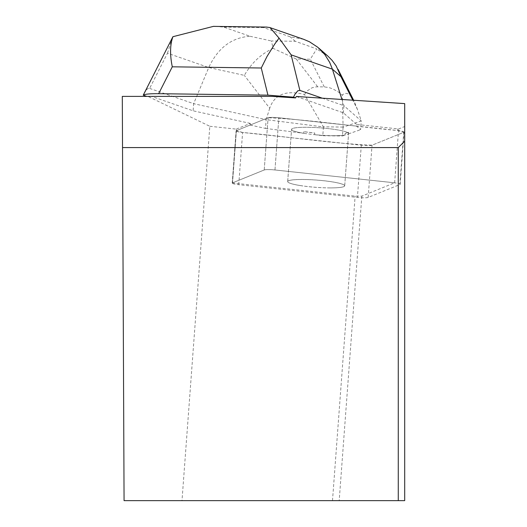 <?xml version="1.0" encoding="UTF-8"?>
<svg xmlns="http://www.w3.org/2000/svg" width="527" height="527" viewBox="0 0 527 527"><rect width="100%" height="100%" fill="white"/><g stroke="black" fill="none" stroke-linecap="round" stroke-linejoin="round"><path stroke-width="0.4" stroke-dasharray="2.63 1.98" d="M330.455 187.908A28.577 3.636 4.3 0 1 301.833 185.814A28.577 3.636 4.3 0 1 287.689 181.591A28.577 3.636 4.3 0 1 316.457 180.082A28.577 3.636 4.3 0 1 344.691 185.827A28.577 3.636 4.3 0 1 330.455 187.908M232.308 182.955L355.132 196.136L361.832 196.13L394.644 182.803A8.801 1.12 -175.7 0 0 393.656 182.691L274.962 169.984A8.801 1.12 -175.7 0 0 264.218 169.99L232.512 182.869A8.801 1.12 -175.7 0 0 232.216 183.126A8.801 1.12 -175.7 0 0 238.724 184.7L357.418 197.434A8.801 1.12 -175.7 0 0 368.156 197.427L399.868 184.549A8.801 1.12 -175.7 0 0 400.164 184.292A8.801 1.12 -175.7 0 0 393.656 182.717L274.969 169.957A8.801 1.12 -175.7 0 0 264.225 169.964L232.512 182.843A8.801 1.12 -175.7 0 0 232.308 182.955L236.307 129.122A8.801 1.12 4.3 0 1 236.518 129.003L250.312 123.404L250.187 125.051L268.098 117.771A8.801 1.12 4.3 0 1 278.842 117.765L397.536 130.498A8.801 1.12 4.3 0 1 404.044 132.073A8.801 1.12 4.3 0 1 403.748 132.33L372.042 145.202A8.801 1.12 4.3 0 1 361.298 145.215L242.604 132.481A8.801 1.12 4.3 0 1 236.096 130.907A8.801 1.12 4.3 0 1 236.392 130.65L268.105 117.771A8.801 1.12 4.3 0 1 278.849 117.765L356.509 126.098L356.627 124.451L397.654 128.851A8.801 1.12 4.3 0 1 398.643 128.97L404.696 126.506L404.696 103.608M334.342 135.689A28.577 3.636 4.3 0 1 305.713 133.588A28.577 3.636 4.3 0 1 291.569 129.372A28.577 3.636 4.3 0 1 320.344 127.857A28.577 3.636 4.3 0 1 348.571 133.608A28.577 3.636 4.3 0 1 334.342 135.689M272.591 96.395L146.737 96.395L151.592 96.395L193.126 110.815L250.312 123.404M404.696 126.506L404.696 500.65L181.993 500.65L209.812 126.276L147.962 96.395L151.592 96.395M147.962 96.395L122.304 96.395L124.069 500.65L181.993 500.65M209.812 126.276L236.307 129.122M356.627 124.451L343.367 112.811L296.286 96.467M398.274 500.65L398.274 147.58L122.527 147.58M299.863 185.484A28.603 3.643 -175.7 0 0 316.193 187.335A28.603 3.643 -175.7 0 0 344.711 185.8A28.603 3.643 -175.7 0 0 316.463 180.05A28.603 3.643 -175.7 0 0 287.67 181.565A28.603 3.643 -175.7 0 0 299.863 185.484M303.862 131.645L303.743 133.291A28.603 3.643 4.3 0 1 291.55 129.372A28.603 3.643 4.3 0 1 320.344 127.857A28.603 3.643 4.3 0 1 348.591 133.608A28.603 3.643 4.3 0 1 348.485 133.884L348.611 132.237A28.603 3.643 4.3 0 1 345.159 133.436L345.033 135.077A28.603 3.643 4.3 0 1 314.632 134.675L314.757 133.028A28.603 3.643 4.3 0 1 303.862 131.645L314.757 133.028M345.159 133.436L348.611 132.237M332.497 500.65L355.132 196.136M394.644 182.803L398.643 128.97M361.832 196.13L339.197 500.65M215.306 26.396L223.547 27.061L250.094 36.277C231.676 37.503 217.901 47.924 208.751 67.528L167.494 53.207L149.628 88.404L148.133 88.483L146.941 89.3L143.963 93.674M149.628 88.404L193.653 103.687L193.126 110.815M322.28 98.18L343.894 105.683L343.367 112.811M341.937 99.471L343.894 105.683L361.245 120.914L360.6 129.682L356.509 126.098M250.187 125.051L265.503 128.417L266.155 119.649L193.653 103.687L208.751 67.528L244.33 75.361C251.702 62.766 261.306 53.767 273.144 48.365L271.365 40.961L295.252 41.277L316.727 48.945L310.304 59.208L296.246 59.017L273.144 48.365M265.503 128.417L303.743 133.291M348.485 133.884L360.6 129.682M269.712 108.252L266.155 119.649L323.446 126.941L304.481 94.478C286.023 89.853 274.429 94.445 269.712 108.252L244.33 75.361M357.438 109.418L354.118 101.184C350.251 93.668 346.318 91.599 342.3 94.979L343.103 127.205L361.245 120.914L357.438 109.418L352.787 100.189M323.446 126.941L322.794 135.716L342.451 135.979L345.033 135.077M314.632 134.675L322.794 135.716M343.103 127.205L342.451 135.979M343.051 127.079L323.519 126.816M304.481 94.478L307.498 90.697L312.149 87.739L316.51 86.83L324.257 86.889L329.158 87.601L332.992 88.984L338.262 91.942L342.3 94.979M303.697 39.321L290.16 36.811L263.612 27.595L266.379 27.075M167.494 53.207L172.125 38.175M327.84 56.066L316.727 48.945M242.637 132.481L236.399 130.643L268.091 117.778C306.194 119.221 355.205 126.678 397.503 130.498L403.741 132.33L372.049 145.202C333.947 143.759 284.942 136.302 242.637 132.481M274.969 169.957L278.849 117.765L274.962 169.984M397.654 128.851L397.536 130.498M368.156 197.427L372.042 145.202M403.748 132.33L399.868 184.549M238.724 184.7L242.604 132.481M361.298 145.215L357.418 197.434M264.218 169.99L268.105 117.771L264.225 169.964M236.392 130.65L232.512 182.869M232.512 182.843L236.518 129.003M250.094 36.277L271.365 40.961M263.612 27.595L223.547 27.061M295.252 41.277L290.16 36.811M296.246 59.017L317.689 86.803M324.257 86.889L310.304 59.208M232.216 183.126L236.096 130.907M400.164 184.292L404.044 132.073M344.691 185.827L348.571 133.608L344.711 185.8M287.689 181.591L291.569 129.372L287.67 181.565M353.643 100.242L354.118 101.184"/><path stroke-width="0.79" d="M404.696 141.157L404.696 103.608L296.286 96.467L295.581 97.91L272.591 96.395L122.304 96.395L124.069 500.65L404.696 500.65L404.696 141.157L398.274 147.58L122.527 147.58M398.274 500.65L398.274 147.58M266.379 27.075L269.989 27.549L279.053 38.109L274.725 44.09L267.057 56.402L261.267 68.003L267.94 95.15L158.647 93.694L172.283 66.817C169.813 54.67 170.023 44.63 172.915 36.699L143.239 95.183L146.737 96.395M322.28 98.18L299.87 90.4L291.141 54.854L332.405 69.175L329.678 62.377L324.889 54.656L317.774 47.252L309.441 41.765L303.697 39.321L269.969 27.608M295.581 97.91L293.48 97.179L294.949 94.293L297.748 90.835L299.87 90.4M267.94 95.15L293.48 97.179M143.239 95.183C144.668 94.116 149.8 93.622 158.647 93.694M341.937 99.471L332.405 69.175L340.916 76.646L336.233 66.027L332.03 60.282L327.84 56.066M172.915 36.699L213.507 26.35L215.306 26.396M279.053 38.109L291.141 54.854M172.283 66.817L261.267 68.003M340.916 76.646L352.787 100.189M266.972 27.088L213.507 26.376M327.781 56.014L318.723 48.069M338.024 69.261L353.643 100.242"/></g></svg>
